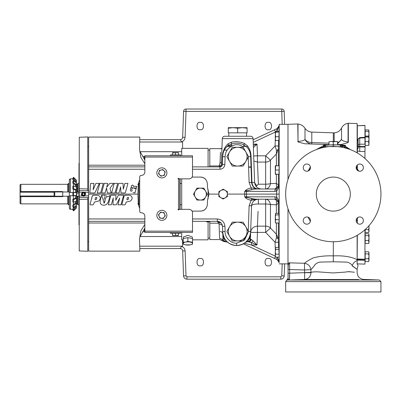 <?xml version="1.0" encoding="UTF-8"?>
<svg xmlns="http://www.w3.org/2000/svg" width="401" height="401" viewBox="0 0 401 401"><rect width="100%" height="100%" fill="white"/><g stroke="black" fill="none" stroke-linecap="round" stroke-linejoin="round"><path stroke-width="0.6" d="M77.899 194.104L77.899 191.969L77.488 191.969L77.488 184.099L77.899 183.688M358.078 139.959A3.403 1.835 56.5 0 1 357.336 140.129L357.336 141.262A3.403 2.546 180 0 0 358.153 139.608L358.083 139.959M357.336 141.262L357.336 147.217A3.403 2.261 180 0 0 358.153 145.748L358.624 146.581L359.727 146.961L359.727 151.448L357.336 150.971L357.336 147.217L357.336 149.398A3.403 1.584 127.5 0 0 358.624 146.581M333.311 141.493L333.311 132.851L334.198 132.821A8.506 8.506 0 0 0 341.557 128.029L341.557 139.302C341.868 140.606 344.043 141.498 348.088 141.979A1.634 1.203 180 0 0 348.344 141.939L348.058 142.626L341.306 144.48L337.507 144.616M304.635 272.695L304.615 279.497C308.504 278.936 310.635 276.67 310.996 272.695L304.635 272.695L304.519 269.973L289.627 269.542L289.627 262.845L287.983 263.131L289.627 262.845L304.519 263.287C305.838 261.903 308.835 260.079 313.512 257.813C319.517 256.254 326.118 255.612 333.311 255.893L333.311 261.793L319.707 262.099C316.885 262.871 315.076 264.124 314.279 265.858L310.9 269.693L304.519 269.973L304.519 263.287C308.189 263.908 310.319 266.043 310.9 269.693L310.991 272.414L289.627 273.176L289.627 269.542L288.053 269.542L288.053 278.69A1.634 1.629 0 0 1 287.126 280.154L289.161 279.988M348.058 142.626L348.088 123.302A8.506 8.506 0 0 0 341.557 128.029M305.001 128.295A9.719 9.719 0 0 0 298.008 124.009L298.008 141.403C301.998 141.117 304.329 140.45 305.001 139.413L305.001 128.295A8.506 8.506 0 0 0 311.793 132.099L311.793 142.576L329 143.162M228.74 132.851L228.846 136.255L224.74 136.255L250.635 136.255A2.451 2.451 0 0 1 253.086 138.621L222.294 138.621A2.451 2.451 0 0 1 224.74 136.255A2.451 2.451 0 0 0 222.294 138.621L221.392 164.515L222.4 164.515C222.214 165.959 221.397 166.746 219.948 166.881A2.451 2.451 0 0 0 220.866 166.701M287.983 124.31L287.983 179.437L287.983 124.31L297.773 123.964A1.634 1.634 0 0 0 298.008 124.009M348.088 123.302A1.634 1.634 0 0 0 348.344 123.247L348.344 141.939M72.847 178.841L70.396 178.841L70.396 192.47L69.323 192.47L76.401 192.61L72.847 192.61L72.847 195.593L76.401 195.593L73.353 195.738L73.353 199.056M73.538 192.61L73.538 195.593M75.423 206.435L76.401 206.435L76.401 206.821L73.538 209.558L72.847 208.896L72.847 209.818L73.538 210.48L76.401 208.039L73.538 210.901L72.887 209.858M82.556 194.635A1.063 1.063 0 0 1 83.478 193.041A1.063 1.063 0 0 1 84.4 194.635A1.063 1.063 0 0 1 82.556 194.635L82.867 195.167L84.095 195.167L84.706 194.104L84.095 193.041L82.867 193.041L84.095 193.041A1.228 1.228 0 0 0 82.867 193.041L82.25 194.104L82.867 195.167A1.228 1.228 0 0 0 84.706 194.104A1.228 1.228 0 0 0 84.095 193.041M20.05 196.66L20.05 203.412L20.867 203.883L67.689 203.883L67.689 196.234L63.468 196.234L62.18 196.66L54.08 196.66L54.08 196.024L20.05 196.024L20.05 196.66L54.08 196.66M20.867 196.66L20.867 203.883M20.05 191.543L20.05 184.791L20.867 184.32L20.867 191.543L20.05 191.543L20.05 196.024M67.689 203.883L68.516 204.71L68.516 196.234L67.689 196.234M68.516 183.493L68.516 191.969L67.689 191.969L67.689 184.32L68.516 183.493L69.323 183.493L69.323 179.924L69.634 179.162M179.823 209.347L179.823 178.856M368.619 145.388L368.995 143.483L368.995 139.282L368.619 141.578L368.965 145.107L368.619 145.388L365.176 145.388L365.176 136.21L368.619 136.21L368.995 136.601L368.895 130.25M368.619 232.49L368.995 231.076L368.995 227.217L368.619 229.663L368.995 231.848L368.619 232.49L365.176 232.49L365.176 229.517M368.619 243.492L368.995 242.019L368.995 238.109L368.619 240.545L368.995 242.871L368.619 243.492L365.176 243.492L365.176 233.743L368.619 233.743L368.995 234.364L368.619 235.668L368.995 238.109L368.995 234.705L368.619 233.743M368.995 260.916L368.619 261.557L368.995 260.164L368.995 252.404L368.619 251.763L368.995 252.82L368.619 253.873L368.995 256.324L368.619 258.77L368.995 260.916M83.478 192.405A1.699 1.699 0 0 1 85.177 194.104A1.699 1.699 0 0 1 83.478 195.803A1.699 1.699 0 0 1 81.779 194.104A1.699 1.699 0 0 1 83.478 192.405M164.646 214.244A2.982 2.982 0 0 1 161.433 218.284A2.982 2.982 0 0 1 159.543 213.482A2.982 2.982 0 0 1 164.646 214.244L164.014 212.64L160.611 212.134L158.47 214.831L159.733 218.029L163.137 218.54L165.277 215.843L164.646 214.244M161.122 169.984A2.982 2.982 0 0 1 164.746 173.663A2.982 2.982 0 0 1 159.753 174.961A2.982 2.982 0 0 1 161.122 169.984L159.458 170.415L158.545 173.733L160.961 176.189L164.29 175.322L165.207 172.004L162.791 169.553L161.122 169.984M139.688 204.891L138.876 204.851L138.876 183.357L139.688 183.312M83.478 195.853A1.749 1.749 0 0 1 81.729 194.104A1.749 1.749 0 0 1 83.478 192.355A1.749 1.749 0 0 1 85.228 194.104A1.749 1.749 0 0 1 83.478 195.853M79.258 163.037L78.987 163.307L78.987 224.901L79.258 225.172M185.533 242.084A4.677 1.599 0 0 1 187.874 241.868A4.677 1.599 0 0 1 190.209 242.084A4.677 1.599 0 0 1 192.55 243.467A4.677 1.599 0 0 1 190.209 244.856A4.677 1.599 0 0 1 185.533 244.856A4.677 1.599 0 0 1 183.192 243.467A4.677 1.599 0 0 1 185.533 242.084L187.874 241.372L192.55 242.299L192.55 244.144L190.209 244.856L185.533 244.856L183.192 244.144L183.192 242.299L185.533 242.084M179.823 207.497L180.104 207.497L180.104 180.711L179.823 180.711M365.176 145.052L364.955 151.458L359.727 151.448M333.311 211.116A17.012 17.012 0 0 1 316.294 194.104A17.012 17.012 0 0 1 333.311 177.087A17.012 17.012 0 0 1 350.324 194.104A17.012 17.012 0 0 1 333.311 211.116M85.608 194.104A2.13 2.13 0 0 0 84.616 192.3L82.471 192.224L81.348 194.104A2.13 2.13 0 0 0 84.616 195.904L85.608 194.104L84.616 192.3L88.646 192.44M82.997 192.029A2.13 2.13 0 0 0 82.471 192.224L79.258 192.114L79.258 190.48L88.646 190.811L87.754 190.781L87.754 189.001L79.258 188.696L79.258 199.513L79.258 196.089L88.646 195.763M180.104 209.347L180.104 204.721L181.708 204.721M181.708 183.483L180.104 183.483L180.104 178.856M333.311 291.968L380.95 291.968L380.95 281.622L285.672 281.622L285.672 291.968L333.311 291.968M358.8 279.582L304.615 279.497L289.377 279.988L379.376 279.988L380.95 281.622M358.84 279.582L356.344 279.637M303.321 279.758L307.783 279.582M304.038 279.708L303.602 279.733M356.188 220.981L356.178 220.249M356.314 219.532L358.153 217.342M359.777 224.184A3.614 3.614 0 0 1 356.163 220.57A3.614 3.614 0 0 1 359.777 216.956A3.614 3.614 0 0 1 363.391 220.57A3.614 3.614 0 0 1 359.777 224.184M358.8 171.117L356.173 167.357M359.777 171.252A3.614 3.614 0 0 1 356.163 167.633A3.614 3.614 0 0 1 359.777 164.019A3.614 3.614 0 0 1 363.391 167.633A3.614 3.614 0 0 1 359.777 171.252M306.84 171.252A3.614 3.614 0 0 1 303.226 167.633A3.614 3.614 0 0 1 306.84 164.019A3.614 3.614 0 0 1 310.459 167.633A3.614 3.614 0 0 1 306.84 171.252M306.84 224.184A3.614 3.614 0 0 1 303.226 220.57A3.614 3.614 0 0 1 306.84 216.956A3.614 3.614 0 0 1 310.459 220.57A3.614 3.614 0 0 1 306.84 224.184M333.251 141.733L331.126 141.493L337.507 141.493L333.251 141.733L333.311 146.395L333.311 144.761L339.888 144.992L342.569 145.904L342.599 146.746L344.193 145.708A1.634 1.078 -161.4 0 0 345.386 146.35L350.549 149.693M333.311 146.46A47.639 47.639 0 0 1 380.95 194.104A47.639 47.639 0 0 1 333.311 241.743A47.639 47.639 0 0 1 285.672 194.104A47.639 47.639 0 0 1 333.311 146.46M250.635 136.255L246.535 136.255L246.64 132.851M183.307 238.525L183.357 237.061L187.874 235.327L192.385 237.061L192.435 238.525M333.311 261.793L346.915 262.099C349.677 262.84 351.456 264.053 352.263 265.738A6.807 5.985 -50 0 1 357.131 260.605L357.131 235.362L357.131 263.903L358.078 265.562L357.131 263.903M357.131 217.893L357.131 219.593M357.131 170.094L357.131 165.172L357.131 170.094M348.344 123.247L357.131 123.558L357.131 152.846L357.131 124.345L357.336 125.779L364.955 125.373M357.131 263.863L357.336 235.242M357.336 223.237L357.336 217.908M357.336 170.3L357.336 164.971M357.336 152.961L357.336 149.398M358.163 139.022L357.336 139.272L357.336 125.638M221.001 190.42A4.256 4.256 0 0 1 227.377 194.104A4.256 4.256 0 0 1 221.001 197.788A4.256 4.256 0 0 1 221.001 190.42L223.126 189.192L227.377 191.648L227.377 196.56L223.126 199.016L218.871 196.56L218.871 191.648L221.001 190.42M178.465 154.896L172.505 154.896M181.708 232.42L181.708 239.838L183.192 239.838M192.55 239.838L208.084 239.838L208.084 221.863M208.084 198.931L208.084 189.277M208.084 166.786L208.084 148.37L181.708 148.37L181.708 155.788M181.708 178.856L181.708 209.347M166.896 215.337A5.023 5.023 0 0 1 161.874 220.36A5.023 5.023 0 0 1 156.851 215.337A5.023 5.023 0 0 1 161.874 210.314A5.023 5.023 0 0 1 166.896 215.337M166.896 172.871A5.023 5.023 0 0 1 161.874 177.894A5.023 5.023 0 0 1 156.851 172.871A5.023 5.023 0 0 1 161.874 167.849A5.023 5.023 0 0 1 166.896 172.871M172.505 233.312L178.465 233.312M352.263 265.738L352.344 265.858C358.7 270.444 358.695 270.5 352.319 266.013M348.334 271.597L354.414 272.244C349.527 271.667 346.67 271.607 345.842 272.053L333.311 272.941L320.78 272.053C316.018 271.672 312.755 271.793 310.991 272.414L310.996 272.695M348.454 148.931L347.647 148.164L344.81 147.282L344.088 147.698M88.646 197.397L87.754 197.427L88.646 197.397M87.754 241.608L88.646 241.608L87.754 241.608M248.204 156.104L242.976 146.911C239.527 144.23 235.893 143.924 232.069 145.994C227.653 148.169 225.337 151.713 225.121 156.626L224.846 164.515C224.46 167.382 222.831 168.961 219.948 169.242L219.948 166.881A2.451 2.321 -90 0 0 222.264 164.515L222.535 156.711C222.735 151.247 224.575 146.941 228.054 143.799L231.372 142.185C235.788 141.267 240.099 141.663 244.299 143.378L247.372 145.748C249.738 148.791 250.971 152.445 251.071 156.711L251.958 182.43L254.615 182.43C255.126 186.44 257.392 188.625 261.417 188.996M253.086 138.621L254.615 182.43M180.51 155.788L180.51 154.896L170.465 154.896L170.465 155.788M208.084 238.134L209.788 238.134M208.084 150.069L209.788 150.069M170.465 232.42L170.465 233.312L180.51 233.312L180.51 232.42M259.347 188.996L261.362 188.996M275.332 131.633L275.302 134.425L275.677 132.13L275.302 131.688L275.677 131.353L279.081 131.353L279.116 132.13L278.83 140.53L275.677 140.53L275.302 138.626L275.332 140.25M275.302 167.884L275.302 174.265L275.677 174.265L275.302 172.139L275.677 165.758L275.302 165.758L275.302 167.884M275.422 213.728L275.302 217.292L275.677 214.891L275.302 213.939L275.677 213.392L278.86 213.392L279.121 219.623L279.056 222.996L275.677 222.996L275.302 221.342L275.422 222.66M275.512 247.638L275.302 251.753L275.677 249.317L275.302 248.008L275.677 247.387L278.79 247.387L279.081 254.194L279.121 257.141L275.677 257.141L275.302 255.668L275.677 257.141M275.367 256.635L274.51 258.394L243.317 243.853L277.186 259.647C278.294 260.149 278.951 261.141 279.146 262.61L279.191 202.595L278.464 202.59L278.364 203.302A3.403 3.013 3.3 0 0 276.464 200.64L275.066 199.207L276.625 199.352L279.141 202.014L279.191 202.595M279.191 263.863L287.983 263.863L287.983 208.771L287.983 263.898A1.634 1.509 -105.1 0 1 288.284 264.404L288.053 269.542L288.053 265.156L289.266 263.096M253.873 161.112L257.447 162.069L258.374 184.199L265.652 184.199L265.652 188.996C268.174 188.736 269.778 186.941 270.464 183.613L276.374 183.427L276.464 187.563L275.066 188.996A3.403 3.398 90 0 0 278.464 185.618L279.191 185.608L279.191 124.345L287.983 124.345M279.191 185.608L279.141 202.014M144.861 160.104L139.804 151.077L139.488 149.167L139.804 137.072L88.646 137.072L88.646 251.136L139.804 251.136L139.804 248.119C139.944 252.139 139.944 252.139 139.804 248.119L139.488 239.041L139.804 237.126L144.861 228.099M144.861 163.809L140.896 157.443L139.804 151.077M268.294 265.773C263.998 267.061 263.998 257.257 268.294 258.545C272.585 257.257 272.585 267.061 268.294 265.773M200.234 129.663C195.944 130.947 195.944 121.147 200.234 122.43C204.525 121.147 204.525 130.947 200.234 129.663M268.294 129.663C263.998 130.947 263.998 121.147 268.294 122.43C272.585 121.147 272.585 130.947 268.294 129.663M200.234 265.773C195.944 267.061 195.944 257.257 200.234 258.545C204.525 257.257 204.525 267.061 200.234 265.773M75.423 198.209L76.401 198.38L73.538 199.548L72.847 199.267L75.423 198.244L75.423 195.593M72.847 199.267L72.847 201.989L73.538 202.269L76.401 201.101L76.401 203.402L73.538 205.543L72.847 205.026L72.847 207.021L73.538 207.538L76.401 205.397L76.401 206.435M73.538 199.548L73.538 202.269M72.847 205.026L75.423 203.162L75.423 201.502M75.423 203.101L76.401 203.101M73.538 205.543L73.538 207.538M73.538 209.558L73.538 210.48M72.847 208.896L75.423 206.51L75.423 206.129M72.887 178.35L73.538 177.302L76.401 180.164L73.538 177.728L72.847 178.39L72.847 179.307L73.538 178.645L76.401 181.382L76.401 181.773L75.423 181.773M73.538 177.728L73.538 178.645M72.847 179.307L75.423 181.698L75.423 182.074M76.401 181.773L76.401 182.806L73.538 180.671L72.847 181.187L72.847 183.182L73.538 182.666L76.401 184.801L76.401 185.107L75.423 185.107M73.538 180.671L73.538 182.666M72.847 183.182L75.423 185.046L75.423 186.706M76.401 185.107L76.401 187.107L73.538 185.934L72.847 186.219L72.847 188.941L73.538 188.655L76.401 189.828L75.423 189.994M73.538 185.934L73.538 188.655M72.847 188.941L75.423 189.964L75.423 192.61M76.08 179.843L76.401 180.164L76.08 179.843M76.401 208.039L76.08 208.36M76.401 189.994L76.401 198.209M76.401 198.38L76.401 201.101M76.401 203.402L76.401 205.397M76.401 206.821L76.401 207.743M76.401 180.46L76.401 181.382M76.401 182.806L76.401 184.801M76.401 187.107L76.401 189.828M72.847 209.362L69.799 209.182M73.353 202.194L73.353 204.645M73.353 207.397L73.353 208.41M68.516 204.71L69.323 204.71L69.323 208.284L70.396 209.362L70.396 195.738L73.353 195.738M74.325 195.738L75.032 195.738M70.396 195.738L69.323 195.738L69.323 179.924L70.396 178.841M75.032 192.47L74.325 192.47M73.353 179.793L73.353 180.806M73.353 183.558L73.353 186.009M73.353 189.147L73.353 192.47M82.556 193.573L82.25 194.104A1.228 1.228 0 0 0 82.867 195.167M76.265 183.688L76.671 184.099L76.671 191.969L76.265 191.969M69.323 208.284L69.323 195.738M20.05 191.578L54.08 191.578L54.08 196.024M84.4 193.573L84.115 193.076M83.478 195.167L84.05 195.167M76.671 204.109L77.488 204.109L77.488 196.234L76.671 196.234L76.671 204.109L76.265 204.515M76.671 196.234L76.671 191.969L77.488 191.969M68.516 191.969L69.323 191.969L69.323 183.493M69.323 204.71L69.323 196.234L68.516 196.234M77.488 196.234L77.899 196.234L77.899 204.816L78.987 204.816M77.899 200.741L77.899 204.094M20.867 191.543L62.18 191.543L63.468 191.969L62.721 191.969L62.721 196.234L63.463 196.239L54.08 196.239M84.4 194.635L84.706 194.104M78.987 183.392L77.899 183.392L77.899 191.969L78.987 191.969M67.689 191.969L63.468 191.969M78.987 196.234L77.899 196.234M368.995 139.282L368.995 136.601L368.619 136.987L368.995 139.282M368.865 225.808L368.995 227.217L368.995 225.663M82.867 193.041A1.228 1.228 0 0 0 82.25 194.104M368.619 136.21L368.995 136.601M368.619 131.297L365.176 131.297L365.176 129.909L368.619 129.909L368.995 130.601L368.619 131.297L368.995 133.683L368.689 136.25M368.619 129.909L368.995 130.601M368.619 141.578L365.176 141.578M368.619 136.987L365.176 136.987M368.619 136.074L365.176 136.074L365.176 131.297M368.619 229.663L365.176 229.663M368.619 240.545L365.176 240.545M368.619 235.668L365.176 235.668M368.619 258.77L365.176 258.77L365.176 261.557L368.619 261.557M368.619 253.873L365.176 253.873L365.176 251.763L368.619 251.763M365.176 258.77L365.176 253.873M232.996 127.678L228.299 127.678L228.299 128.21L232.996 127.678L242.384 127.678L237.688 128.21L232.996 127.678M247.081 127.678L242.384 127.678L247.081 128.21L247.081 127.678M200.395 188.149A5.955 5.955 0 0 1 205.553 197.081A5.955 5.955 0 0 1 195.237 197.081A5.955 5.955 0 0 1 200.395 188.149L203.833 188.149L207.272 194.104L203.833 200.059L196.956 200.059L193.518 194.104L196.956 188.149L200.395 188.149M364.955 137.317L359.702 137.578L358.153 139.212L358.153 145.748M173.994 152.676L172.505 152.676L172.505 152.941L176.976 152.676L173.994 152.676M178.465 152.676L176.976 152.676L178.465 152.941L178.465 152.676M176.976 235.527L178.465 235.527L178.465 235.262L173.994 235.527L176.976 235.527M172.505 235.527L173.994 235.527L172.505 235.262L172.505 235.527M357.336 125.779L364.955 125.508L364.955 144.2L359.727 144.2A1.634 1.153 180 0 0 358.153 145.352A1.634 1.153 180 0 0 359.727 146.505L364.955 146.505M341.281 147.137L341.411 146.626L342.599 146.611M316.073 149.693L323.241 145.859A1.634 1.108 177.3 0 0 323.913 145.723L325.166 146.626L341.411 146.626L339.888 144.992L342.444 145.082L342.569 145.904L343.637 145.939A0.817 0.667 92 0 0 342.995 145.102L342.444 145.082M343.015 145.102L343.592 145.122A0.817 0.647 92 0 1 344.193 145.708L345.577 145.448L344.81 147.282A1.634 1.198 -130.8 0 1 343.657 145.929A0.817 0.672 92 0 0 343.015 145.102L342.96 145.097A1.634 0.747 -54.6 0 1 342.93 145.097L341.04 145.032L341.04 144.535L342.945 145.087M237.688 128.21L237.688 132.851L247.081 132.851L247.081 128.21M237.688 132.851L228.299 132.851L228.299 128.21M187.874 241.372L187.874 237.623L192.55 238.55L192.55 242.299M187.874 237.623L183.192 238.55L183.192 242.299M357.336 259.226L364.955 259.537L357.336 259.462M364.955 259.557L364.955 260.304L357.336 260.109M357.336 259.026L364.955 259.262M364.955 138.561L364.955 138.27M364.955 259.482L364.955 229.713M364.955 158.495L364.955 151.458M357.336 263.863L364.955 264.129L364.955 260.304M357.336 139.272L357.336 140.129M341.607 147.192L341.411 146.756L342.599 146.746L342.675 147.393M337.507 141.733L337.507 144.896L326.675 144.992A1.634 1.564 -92 0 0 325.166 146.626L325.336 147.137M81.348 194.104L82.471 195.979M178.465 152.941L178.465 154.691M175.488 152.941L175.488 154.691M172.505 152.941L172.505 154.691M172.505 235.262L172.505 233.512M175.488 235.262L175.488 233.512M178.465 235.262L178.465 233.512M310.279 279.637L303.226 279.783M288.053 269.542L288.053 273.176L289.627 273.176L289.407 279.988M310.324 166.656L310.434 168.059M310.279 168.751L307.823 171.117M307.783 217.081C309.928 217.908 310.76 219.447 310.279 221.698M323.607 147.463L323.231 145.633L323.672 145.087A1.634 0.747 -125.4 0 0 324.133 145.327L323.231 145.633L323.913 145.723A1.634 0.882 88 0 1 324.133 145.327L333.251 144.761M337.507 143.879L341.557 139.302A8.506 7.058 180 0 1 337.507 142.616M323.672 145.087L325.577 144.535L329 144.611L329 144.896L329 141.733L331.126 141.493L329 141.733M79.804 137.252L80.957 137.207M80.932 137.207L80.671 137.217M80.651 137.217L80.39 137.227M80.37 137.227L80.105 137.242M80.085 137.242L79.824 137.252M79.258 137.272L79.258 188.696L87.754 189.001L87.754 136.947L79.258 137.267M79.258 190.48L79.258 188.696M87.754 197.518L87.754 199.202L79.258 199.513L79.258 250.941L87.754 251.267M87.754 197.427L79.258 197.723M87.754 199.202L87.754 251.257M85.212 199.297L79.619 199.498M245.823 151.974A9.393 9.393 0 0 1 237.688 166.064A9.393 9.393 0 0 1 229.557 151.974A9.393 9.393 0 0 1 245.823 151.974L248.535 156.671L243.111 166.064L232.269 166.064L226.846 156.671L232.269 147.277L243.111 147.277L245.823 151.974M245.823 226.836A9.393 9.393 0 0 1 237.688 240.926A9.393 9.393 0 0 1 229.557 226.836A9.393 9.393 0 0 1 245.823 226.836L248.535 231.532L243.111 240.926L232.269 240.926L226.846 231.532L232.269 222.144L243.111 222.144L245.823 226.836M231.653 146.185L231.653 145.648L228.074 145.648L228.074 146.46L227.091 146.46L231.111 146.46L228.074 146.46M230.385 145.648L229.272 145.648M179.773 209.347L179.773 178.856M226.961 241.908A3.403 3.308 90 0 0 225.933 241.743L225.392 241.587L222.951 235.502A3.403 1.639 166.4 0 0 223.061 234.816L223.397 235.983M258.069 211.272L257.447 226.139C253.447 226.505 251.176 228.585 250.645 232.385L250.535 234.049A3.403 1.684 8.7 0 1 250.505 233.648L250.389 235.502L249.382 238.47L247.587 241.718A3.403 3.308 51.1 0 0 245.452 242.43L245.733 242.199A3.403 2.967 -130.4 0 1 247.938 241.592L247.938 241.592A2.451 2.185 136 0 0 250.254 239.372L250.399 239.377A2.451 2.451 0 0 1 247.953 241.743L247.587 241.718M288.735 280.003L289.071 279.988M288.053 278.69L289.547 279.983L289.206 279.988M289.617 274.495L289.607 277.061M289.607 277.236L289.607 277.532M326.675 144.992L326.093 145.012A1.634 1.519 -92 0 0 324.715 146.109A1.634 1.358 -12.7 0 1 323.442 146.916L318.97 148.164L318.163 148.931M326.093 145.012L325.577 145.032L325.577 144.535M88.646 190.811L87.754 190.691M87.754 146.596L88.646 146.596L87.754 146.596M258.645 188.996L255.658 188.996A2.451 1.524 90 0 1 254.6 188.32L258.374 188.996C254.354 188.625 252.084 186.44 251.572 182.43L250.665 156.671C250.52 152.821 249.317 149.693 247.066 147.302L244.159 145.142C240.014 142.951 235.698 142.596 231.222 144.089L228.049 145.643A2.451 1.248 52 0 0 228.054 143.799M251.417 166.821L251.041 167.222L248.595 167.222L248.575 166.946L251.021 166.881M127.077 198.68L127.433 197.558C126.977 198.59 126.37 200.66 128.155 199.432C128.982 197.678 128.741 197.051 127.433 197.558M96.857 197.598L96.666 198.826M226.705 241.362L227.603 242.199A3.403 2.967 130.4 0 0 225.402 241.592L225.387 241.592A2.451 2.185 -136 0 1 223.086 239.372L223.958 238.47A3.403 2.436 156.1 0 0 223.873 237.202L224.936 239.171M226.269 241.743L225.387 241.743L227.603 242.199A3.403 2.967 -49.6 0 0 225.392 241.587L225.387 241.743A2.451 2.451 0 0 1 222.936 239.377L222.801 234.049A3.403 1.684 171.3 0 0 222.831 233.648L223.061 234.816M228.019 242.505L227.883 242.43A3.403 3.308 -51.1 0 0 225.748 241.718M246.379 241.908A3.403 3.308 -90 0 1 247.407 241.743L245.322 242.505M252.961 240.755A2.451 1.378 124.3 0 1 251.447 242.525L257.006 245.026L252.961 240.755L250.971 239.407A2.451 2.246 90 0 1 248.73 241.743L247.943 241.587A3.403 2.967 49.6 0 0 245.738 242.194L248.379 239.202M279.066 201.041L276.695 197.091L276.7 194.104L246.47 194.104L246.48 196.841L244.72 196.841L244.71 194.104L227.377 194.104L227.377 193.252M178.495 209.347L178.495 178.856L189.097 178.856A3.403 3.403 0 0 0 192.5 175.453L192.5 155.788L144.861 155.788L144.861 171.984A3.403 3.403 0 0 1 141.458 175.387L141.322 175.387A1.634 1.634 0 0 0 139.688 177.021L139.688 211.187A1.634 1.634 0 0 0 141.322 212.821L141.458 212.821A3.403 3.403 0 0 1 144.861 216.219L144.861 232.42L192.5 232.42L192.5 212.751A3.403 3.403 0 0 0 189.097 209.347L178.886 209.347L178.886 209.788L178.049 209.788L178.049 209.347L178.886 209.347M231.562 146.23L231.562 145.648M230.385 146.46L229.272 146.46M178.495 178.856L178.049 178.856L178.049 178.415L178.886 178.415L178.886 178.856M333.311 241.743L333.311 255.893C343.341 255.452 351.281 256.71 357.131 259.683M357.131 220.099L356.268 221.432M305.001 139.413C306.429 142.215 308.69 143.743 311.793 144.009L311.793 142.576A8.506 7.068 180 0 1 305.001 139.413M254.665 183.051A2.451 0.657 172.6 0 0 254.82 183.062L254.6 181.944M243.267 146.46L246.204 146.46M251.071 156.711L250.665 156.671C250.625 153.102 249.422 149.979 247.066 147.302A2.451 1.088 -42 0 1 247.372 145.748M222.535 156.711L222.67 156.671C222.771 152.169 224.565 148.495 228.049 145.643C224.755 148.039 222.966 151.718 222.67 156.671L222.4 164.515A2.451 2.451 0 0 1 222.189 165.428M95.588 197.558C95.137 198.59 94.526 200.66 96.31 199.432C97.137 197.678 96.897 197.051 95.588 197.558M192.5 221.327L217.312 221.327L218.67 223.187A3.403 1.835 140.2 0 1 221.272 223.172L217.312 221.327C220.37 221.608 222.094 223.272 222.48 226.319L224.931 226.319L225.111 231.532C224.58 237.292 230.901 243.673 236.67 243.166L236.67 245.532C228.169 244.7 223.502 240.034 222.67 231.532L222.68 232.024L222.665 231.532L225.116 231.532L222.665 231.532L222.831 233.648M223.763 236.946L223.873 237.202M224.961 239.207L226.675 241.332M227.883 242.43A13.995 13.995 0 0 0 245.452 242.43M249.938 235.983L250.274 234.816A3.403 1.639 13.6 0 0 250.389 235.502L250.254 239.372L249.382 238.47A3.403 2.436 23.9 0 1 249.467 237.202L249.577 236.946M248.399 239.171L249.467 237.202M250.274 234.816L250.505 233.648M250.585 234.049L250.399 239.377L250.971 239.407L250.399 239.377M250.645 232.385L257.447 232.385L257.447 226.139L265.652 226.139L265.652 204.009L258.374 204.009C254.304 204.004 252.039 204.59 251.572 205.773C252.084 201.768 254.354 199.578 258.374 199.207A6.807 6.807 0 0 0 255.828 199.703M223.086 239.377L222.48 226.319A3.403 2.251 -2 0 0 219.081 224.184L218.67 223.187L209.788 223.187L209.788 239.562L219.843 239.562L224.4 241.743M221.457 162.59L220.054 162.866L221.447 162.811M253.627 147.383L257.036 144.099L253.322 145.438M251.066 167.879L251.041 167.222L251.437 167.222M271.933 183.563L270.464 183.613A6.807 2.005 180 0 1 265.652 184.199L265.652 162.069L257.447 162.069L257.447 155.824L253.688 155.914M254.82 183.062L256.68 185.678L258.374 184.199M258.084 188.996L258.374 188.996C254.605 188.676 252.465 186.485 251.958 182.43L251.572 182.43L251.041 167.222M256.259 186.63L256.68 185.678M222.936 239.377L222.66 240.369A3.403 3.323 -2 0 0 219.618 238.535C219.883 239.913 219.883 239.913 219.618 238.535L219.081 224.184M224.851 241.743L225.387 241.743L224.851 241.743A2.451 2.436 90 0 1 222.66 240.369M252.159 203.247A6.807 6.807 0 0 0 251.572 205.773L250.675 231.532L248.219 231.532L250.665 231.638M247.953 241.743L251.447 242.525L251.447 245.026L244.319 243.257M244.615 243.332L246.144 243.708M247.933 244.154L251.447 245.026L275.302 256.149M250.61 242.214L249.883 241.973M250.971 239.407L251.848 239.803M253.362 241.141L257.006 245.026L251.447 245.026M310.354 221.432L308.053 217.167M308.229 170.976L310.379 166.876M326.234 144.515L304.84 143.769L298.028 141.974L297.773 123.964M297.773 141.373A1.634 1.228 0 0 0 298.008 141.403L298.028 141.974M221.101 165.588L219.222 165.949L220.054 162.866L220.445 152.28M134.931 192.956L135.794 189.778C136.51 188.385 136.17 187.808 134.761 188.049C133.237 187.678 132.245 187.989 131.784 188.971C131.147 190.124 133.112 189.959 131.603 191.177C128.876 191.397 131.433 187.417 131.473 185.843C132.48 184.861 133.212 185.031 133.653 186.36L136.776 186.31L134.931 192.956M95.899 183.382L93.137 189.828L93.924 183.382L90.631 183.382L89.894 192.956L94.857 192.956L99.368 183.382L95.899 183.382M109.779 183.382L106.731 187.212L107.663 183.382L104.225 183.382L101.613 192.956L105.067 192.956L106.576 187.954L107.363 192.956L111.092 192.956L110.019 188.174L113.653 183.382L109.779 183.382M97.232 192.956L100.631 192.956L103.263 183.382L99.824 183.382L97.232 192.956M111.633 192.956L115.032 192.956L117.663 183.382L114.225 183.382L111.633 192.956M118.646 183.382L115.949 192.956L119.047 192.956L120.581 186.886L121.007 192.951L125.262 192.951L127.974 183.382L124.891 183.382L123.307 189.172L123.037 183.382L118.646 183.382M206.074 179.884C204.69 178.074 202.856 177.142 200.58 177.087C204.575 177.488 206.841 179.678 207.382 183.658L207.533 188.014L208.971 194.104L207.533 200.189L207.382 204.55C206.841 208.53 204.575 210.72 200.58 211.116C202.856 211.061 204.69 210.129 206.074 208.325M245.607 191.362L246.48 191.362L246.47 194.104L244.71 194.104L244.72 191.362L245.607 191.362A2.451 0.321 -90 0 1 245.612 191.061L244.72 191.362L245.898 190.144C246.815 189.257 248.56 188.505 251.141 187.884L251.562 189.623L245.612 191.061M279.141 186.189L276.625 188.851L275.622 188.996L255.658 188.996L251.562 189.623M251.572 182.43L249.126 182.43L251.141 187.884L254.6 188.32M244.299 143.378A2.451 0.962 -69.5 0 0 244.159 145.142L242.976 146.911M231.372 142.185A2.451 0.972 -99.8 0 1 231.222 144.089L232.069 145.994M138.285 183.613A6.807 6.807 0 0 0 138.285 183.658L139.688 179.748M123.518 204.786C125.478 205.417 125.678 203.613 126.084 202.134L130.591 200.991C132.906 198.495 132.616 196.565 129.713 195.212L125.212 195.212C124.315 195.498 123.829 196.325 123.749 197.693L121.939 204.079C121.784 204.836 122.31 205.071 123.518 204.786C121.257 205.307 121.934 203.989 122.415 202.435L123.558 198.315C123.678 196.515 124.315 195.493 125.463 195.242L129.713 195.212M91.674 204.786C93.633 205.417 93.834 203.613 94.245 202.134L98.746 200.991C101.062 198.495 100.771 196.565 97.869 195.212L93.368 195.212C92.471 195.498 91.984 196.325 91.904 197.693L90.095 204.079C89.939 204.836 90.466 205.071 91.674 204.786C89.458 205.292 90.045 204.039 90.561 202.49L91.679 198.425C91.819 196.701 92.425 195.638 93.503 195.232L97.869 195.212M101.714 195.212C100.651 198.505 98.044 205.081 103.789 205.182C108.681 205.106 108.821 199.332 109.929 195.818L106.039 197.212L104.135 203.036L101.714 195.212L105.227 195.207L104.927 196.34M110.907 195.212L108.29 204.786L111.323 204.786L113.267 197.909L112.977 204.786L116.27 204.786L119.749 198.004L117.994 204.786L121.002 204.786L123.608 195.212L118.34 195.212L115.764 200.31L115.959 195.212L110.907 195.212M139.688 208.46L138.285 204.55A6.807 6.807 0 0 0 138.285 204.59M236.67 245.532C245.171 244.7 249.838 240.034 250.665 231.532M251.562 198.585L251.141 200.325C248.56 199.703 246.815 198.946 245.898 198.059L244.72 196.841L251.562 198.585L255.658 199.207L275.622 199.207A2.451 0.637 90 0 1 274.986 196.841L246.48 196.841A2.451 0.637 90 0 0 246.51 197.452L245.898 198.059M254.6 199.888A2.451 1.524 90 0 1 255.658 199.207L258.374 199.207L251.141 200.325L249.126 205.773L251.572 205.773M221.953 148.395A2.451 2.441 2 0 1 220.57 148.816M275.302 134.425L275.302 138.626L275.677 136.721L275.302 134.425M279.191 124.345L279.146 125.593C278.855 127.172 278.204 128.16 277.186 128.561A2.451 0.977 65 0 0 277.121 130.666L279.161 125.588L277.186 128.561L253.126 139.779L274.51 129.809L275.372 131.578M276.374 165.758L276.374 154.009L270.464 160.169L265.652 155.824L275.061 145.954L275.302 139.007M275.622 188.996A2.451 0.637 90 0 0 274.986 191.362L246.48 191.362A2.451 0.637 90 0 1 246.51 190.756L245.898 190.144M222.099 224.54L221.938 224.184M209.788 223.187L209.788 221.863L206.715 221.863L206.004 221.327M206.535 166.881L209.788 166.786L209.788 165.949L219.222 165.949L219.222 166.866M275.302 217.292L275.302 221.342L275.677 219.693L275.302 217.292M279.091 194.104L276.7 194.104L276.695 191.112L279.066 187.162M276.374 213.392L276.374 204.776L270.464 204.595C269.778 201.267 268.174 199.467 265.652 199.207L266.865 199.417M275.302 249.201L275.061 242.254L265.652 232.385L270.464 228.034L276.374 234.199L276.374 222.996M275.302 251.753L275.302 255.668L275.677 254.194L275.302 251.753M257.798 217.763L257.923 214.831M287.983 263.898L287.983 264.69A1.634 1.629 180 0 1 288.053 265.156M287.983 264.69L288.053 265.442M134.831 192.991L133.052 192.485M136.776 186.31L135.558 186.36M134.31 186.35L133.353 186.38M132.34 185.067L131.573 185.633M131.032 187.457L136.079 188.655M192.084 177.087L200.58 177.087M248.214 156.626L250.665 156.671M225.121 156.626L222.67 156.671M224.846 164.515L222.4 164.515M138.285 204.55L137.919 194.104L138.285 183.658M104.721 197.091L104.105 199.307M103.889 203.127L104.44 202.726M104.631 202.304L105.022 200.881M106.3 196.274L106.46 195.678M109.854 195.222L109.929 195.818M236.67 243.166L244.635 239.978L248.209 232.099M200.58 211.116L192.084 211.116M221.959 148.22L220.585 148.641L209.788 148.641L209.788 165.949M269.848 185.748L269.662 186.134M269.347 186.686L269.106 187.041M268.72 187.513L268.429 187.808M268.008 188.164L267.657 188.405M267.241 188.635L266.886 188.781M275.302 140.139L275.677 140.53M276.269 131.353L277.121 130.666M276.424 150.325L275.061 145.954L278.464 145.949L278.65 140.53L278.364 148.946A3.403 1.614 1.7 0 1 276.424 150.325L276.374 154.009L278.364 148.911M276.464 187.563A3.403 3.013 176.7 0 0 278.364 184.901L276.374 183.427L276.374 174.265M276.625 188.851A2.451 0.586 73.3 0 0 276.695 191.112L274.986 191.362M219.372 231.943L219.397 232.67M275.302 222.244L275.677 222.996M274.986 196.841L276.695 197.091A2.451 0.586 106.7 0 0 276.625 199.352M278.364 213.392L278.364 203.302L276.374 204.776L276.464 200.64M278.464 242.254L275.061 242.254L276.424 237.883L276.374 234.199L278.364 239.262L278.64 247.387L278.459 242.129M276.424 237.883A3.403 1.614 178.3 0 1 278.364 239.262L278.364 222.996M277.121 257.542A2.451 0.977 115 0 0 277.186 259.647L279.161 262.62C279.191 260.69 278.51 258.996 277.121 257.542L276.625 257.141M267.256 199.578L267.667 199.803M268.028 200.054L268.414 200.38M268.73 200.706L269.056 201.101M269.372 201.558L269.647 202.039M270.219 203.482L270.339 203.944M144.861 160.074L144.44 159.292M144.861 228.129L144.44 228.916M219.948 166.881L192.5 166.881M144.861 166.881L88.646 166.881M218.871 194.104L208.971 194.104M137.919 194.104L88.646 194.104M144.861 221.327L88.646 221.327M144.861 156.58L142.801 156.295M275.677 132.13L279.116 132.13M275.677 136.721L279.001 136.721M278.419 147.282L278.464 145.949M278.966 131.353L279.161 125.588L278.966 131.353M278.364 174.265L278.464 185.618M275.677 165.758L279.091 165.758L279.111 170.014L278.981 174.265L275.677 174.265M275.677 170.014L279.111 170.014M222.745 233.898L222.745 233.898C222.56 232.455 221.748 231.668 220.299 231.532M142.801 231.908L144.861 231.623M279.121 219.693L275.677 219.693M275.677 214.891L279.031 214.891M275.066 199.207A3.403 3.398 -90 0 1 278.464 202.59M275.677 249.317L278.916 249.317M275.677 254.194L279.081 254.194M139.804 140.089C139.944 136.069 139.944 136.069 139.804 140.089M139.804 237.126L140.896 230.76L144.861 224.395M272.74 188.996L271.181 188.996M251.412 199.207L258.374 199.207L258.374 204.009M271.181 199.207L272.74 199.207M282.189 124.345L281.738 111.398L186.019 111.398L185.112 137.292L182.666 137.292C182.48 138.736 181.663 139.523 180.219 139.658L139.819 139.658L180.255 139.658L181.563 141.834L182.585 142.019L182.585 148.37M182.585 239.838L182.585 246.184L181.563 246.374L180.255 248.55L139.819 248.55L180.219 248.55C181.663 248.68 182.48 249.472 182.666 250.911L185.112 250.911L185.989 275.888L183.538 275.888L182.666 250.911M180.179 248.55L141.352 248.55M186.936 279.176L186.936 276.81L280.82 276.81L281.773 275.888L284.219 275.888C283.893 277.998 282.76 279.091 280.82 279.176L186.936 279.176C184.996 279.091 183.864 277.998 183.538 275.888M284.64 263.863L284.219 275.888M186.019 109.032L186.019 111.398L183.568 111.398A2.451 2.451 0 0 1 186.019 109.032L281.738 109.032L281.738 111.398L284.189 111.398L284.64 124.345M281.738 109.032A2.451 2.451 0 0 1 284.189 111.398M182.666 137.292L183.568 111.398M182.45 138.22A2.451 2.451 0 0 1 181.899 138.992M344.474 145.152L345.577 145.448M340.018 144.997L337.206 144.896M356.243 166.876L357.131 168.505M340.389 144.515L341.04 144.535M333.311 254.951L333.311 255.422M348.088 148.485L348.088 148.811M88.646 165.202L144.861 165.202M54.08 192.219L20.05 192.219M54.762 196.66L54.762 191.964L63.463 191.964M54.762 191.543L54.762 191.964L54.08 191.964M358.153 139.212A1.634 1.153 0 0 1 359.727 138.054L359.727 146.961L364.955 146.982M359.702 137.578L359.727 138.054L364.955 137.799M334.198 141.493L334.198 132.821M178.25 209.347L178.25 209.788M178.25 178.415L178.25 178.856M192.5 231.141L144.861 231.141M144.861 157.067L192.5 157.067M245.612 197.147A2.451 0.321 -90 0 1 245.607 196.841M253.277 144.099L257.036 144.099L257.447 155.824L265.652 155.824L265.652 162.069A6.807 6.486 180 0 0 270.464 160.169L270.464 183.613M275.302 132.059L253.216 142.355M257.006 245.026L257.447 232.385L265.652 232.385L265.652 226.139A6.807 6.486 180 0 1 270.464 228.034L270.464 204.595A6.807 2.005 180 0 0 265.652 204.009L265.652 199.207M249.126 182.43L248.595 167.222M248.575 166.946L248.234 157.187M248.244 231.031L249.126 205.773M217.312 221.327L217.312 218.961C221.788 219.407 224.329 221.858 224.931 226.319M227.111 150.104L224.309 150.104M219.948 169.242L192.5 169.242M144.861 169.242L88.646 169.242M217.312 218.961L192.5 218.961M144.861 218.961L88.646 218.961M144.4 156.525L144.31 159.027M278.364 148.946L278.364 165.758M144.4 231.678L144.31 229.177M144.861 223.006L88.646 223.006M181.708 151.678L140.049 151.678M140.049 236.525L181.708 236.525M139.738 142.019L182.585 142.019M185.112 137.292C184.901 139.568 183.718 141.077 181.563 141.834M182.585 246.184L139.738 246.184M181.563 246.374C183.718 247.126 184.901 248.64 185.112 250.911M280.82 276.81L280.82 279.176M281.773 275.888L282.189 263.863M185.989 275.888L186.936 276.81M137.844 203.683L138.876 204.771M358.078 265.562L357.131 269.031L357.131 272.64C357.502 276.665 359.692 278.931 363.697 279.442L379.376 279.988M333.311 132.851L311.793 132.099M76.671 184.099L77.488 184.099M77.488 204.109L77.899 204.515M20.867 184.32L67.689 184.32M137.844 184.52L138.876 183.432M288.053 278.479L285.672 281.622M250.66 232.024L250.53 233.477M223.076 240.114L223.883 241.227M221.392 164.515C221.207 165.959 220.39 166.746 218.941 166.881"/></g></svg>
